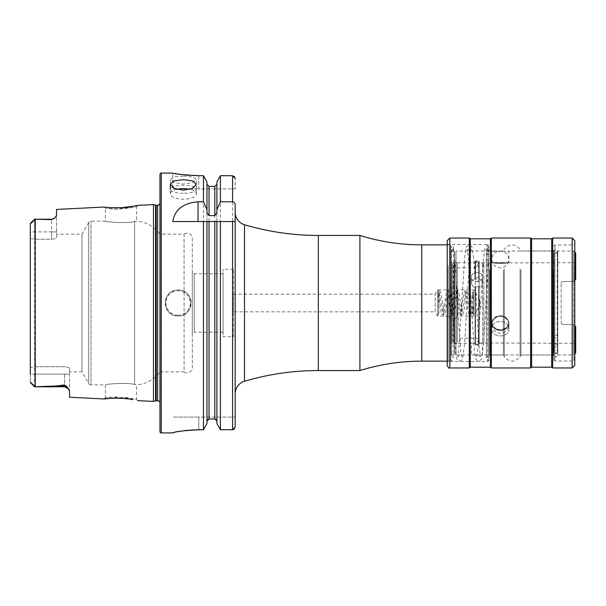 <?xml version="1.0" encoding="UTF-8"?>
<svg xmlns="http://www.w3.org/2000/svg" width="606" height="606" viewBox="0 0 606 606"><rect width="100%" height="100%" fill="white"/><g stroke="black" fill="none" stroke-linecap="round" stroke-linejoin="round"><path stroke-width="0.45" stroke-dasharray="3.03 2.27" d="M137.698 400.642L136.577 399.399L132.025 398.422L115.526 396.975L105.391 397.718L109.974 397.218L126.972 397.627L136.577 399.399L136.577 384.787L134.63 384.499L136.577 384.787A31.179 31.179 0 0 0 159.961 371.857L159.961 234.143A31.179 31.179 0 0 0 136.577 221.213L134.63 221.501C127.949 223.743 104.474 221.811 105.391 221.152L90.998 221.152A2.598 2.598 0 0 0 88.749 222.447L88.749 383.553L88.749 222.447L81.999 234.143L81.999 371.857L88.749 383.553A2.598 2.598 0 0 0 90.998 384.848L90.998 221.152L90.998 384.848L105.391 384.848L105.391 397.718L104.141 398.96M132.843 399.665L122.639 398.4M121.109 398.309L109.072 398.453M132.737 206.358L137.698 205.358L136.577 206.601C137.335 206.805 118.905 210.214 109.974 208.782L105.391 208.282L115.534 209.025L132.01 207.578L136.577 206.601L136.577 221.213L134.63 221.501L134.63 384.499C127.949 382.257 104.474 384.189 105.391 384.848C104.497 384.189 127.911 382.25 134.63 384.499L134.63 221.501C127.911 223.75 104.497 221.811 105.391 221.152L105.391 208.282L104.141 207.04L109.072 207.547M183.345 176.043L174.157 176.914L170.354 179.437L174.157 182.588L183.345 184.072L192.526 182.588L196.336 179.437L192.534 176.914L183.345 176.043M183.345 193.291A12.991 4.015 0 0 1 170.354 189.277A12.991 4.015 0 0 1 183.345 185.262A12.991 4.015 0 0 1 196.336 189.277A12.991 4.015 0 0 1 183.345 193.291M176.876 189.345A12.991 5.287 0 0 0 170.354 193.928A12.991 5.287 0 0 0 183.345 199.207A12.991 5.287 0 0 0 196.336 193.928A12.991 5.287 0 0 0 189.814 189.345M450.978 262.852L450.978 343.147L450.978 262.852A0.523 0.523 0 0 1 451.5 262.337L454.651 262.337A0.523 0.523 0 0 1 454.788 262.353L456.174 262.724L456.174 343.276L456.174 262.724L475.013 262.724L475.013 278.608C472.794 279.374 471.627 280.79 471.506 282.866C471.627 284.987 472.794 286.517 475.013 287.441C472.794 286.517 471.627 284.987 471.506 282.866L471.506 277.018C471.165 283.267 482.755 283.267 482.421 277.018C482.755 283.26 471.173 283.282 471.506 277.018C471.165 271.079 482.755 271.071 482.421 277.018C482.755 271.087 471.173 271.064 471.506 277.018L471.506 282.866C471.627 280.79 472.794 279.374 475.013 278.608L475.536 277.593L478.649 277.654L479.172 278.699C481.232 279.502 482.315 280.889 482.421 282.866C482.323 284.881 481.24 286.373 479.172 287.342C481.232 286.373 482.315 284.881 482.421 282.866C482.323 280.889 481.24 279.502 479.172 278.699L479.172 262.724L493.261 262.906C497.98 263.693 502.7 263.693 507.434 262.906L491.769 262.595L491.769 251.035C491.239 251.808 509.449 251.808 508.919 251.035C509.457 251.801 491.254 251.808 491.769 251.035L456.045 251.035L456.045 354.964L471.506 354.964L471.506 343.276L475.013 342.951L475.536 344.7L478.649 344.708L479.172 342.966L573.624 343.276L573.624 324.498L573.624 354.964L573.624 324.498L573.624 343.276L575.7 344.473L575.7 326.581L573.624 324.498L562.451 324.498L573.624 324.498L575.7 326.581L575.7 344.473M482.421 277.018L482.421 282.866L482.421 277.018M475.013 287.441L475.536 286.714L479.172 286.714L479.172 287.342L478.649 286.638L475.013 286.82L475.013 342.951L475.013 287.441M507.434 319.733A8.052 6.977 180 0 0 500.344 316.067A8.052 6.977 180 0 0 493.261 319.733L491.989 323.134L493.261 319.733C497.98 314.529 502.7 314.529 507.434 319.733L508.707 323.134L507.434 319.733C502.715 314.529 497.996 314.529 493.261 319.733A8.052 6.977 180 0 1 500.344 316.067A8.052 6.977 180 0 1 507.434 319.733M508.919 323.203A8.575 7.423 180 0 0 500.344 315.779A8.575 7.423 180 0 0 491.769 323.203L491.769 328.982C491.239 338.178 509.449 338.178 508.919 328.982C509.457 319.029 491.254 318.998 491.769 328.982C491.239 319.021 509.449 319.014 508.919 328.982C509.457 338.163 491.254 338.193 491.769 328.982L491.769 323.203A8.575 7.423 180 0 1 500.344 315.779A8.575 7.423 180 0 1 508.919 323.203L508.919 328.982L508.919 323.203A8.575 7.423 180 0 1 500.344 330.626A8.575 7.423 180 0 1 491.769 323.203A8.575 7.423 180 0 0 500.344 330.626A8.575 7.423 180 0 0 508.919 323.203M507.434 326.361A8.052 6.977 180 0 1 500.344 330.02A8.052 6.977 180 0 1 493.261 326.361C497.98 330.778 502.7 330.778 507.434 326.361L508.707 323.134L507.434 326.361C502.715 330.778 497.996 330.778 493.261 326.361L491.989 323.134L493.261 326.361A8.052 6.977 180 0 0 500.344 330.02A8.052 6.977 180 0 0 507.434 326.361M557.77 251.035L557.77 354.964L557.77 251.035L573.624 251.035L573.624 281.502L573.624 262.724L507.434 262.906L508.919 262.595L508.919 251.035L553.611 251.035L553.611 354.964L471.506 354.964L482.421 354.964L482.421 343.276L479.172 342.966L479.172 287.342L479.172 344.208L479.172 286.714L479.172 344.208L478.649 344.708L475.536 344.7L475.013 344.193L475.013 286.82L475.013 344.193L475.013 342.951L454.788 343.647L454.788 262.353L454.788 343.647A0.523 0.523 0 0 1 454.651 343.663L454.651 262.337L454.651 343.663L451.5 343.663L451.5 262.337L451.5 343.663A0.523 0.523 0 0 1 450.978 343.147M508.919 262.595L491.769 262.595L508.919 262.595M450.978 318.718L448.379 316.12L448.379 289.88L437.729 289.88L437.729 316.12L437.729 289.88L435.153 294.168L233.492 294.168L233.492 311.832L435.153 311.832L435.153 294.168L435.153 311.832L437.729 316.12L448.379 316.12L448.379 289.88L450.978 287.282L450.978 318.718L450.978 287.282M359.903 370.561L359.903 235.439M447.213 361.138L450.069 361.138A0.78 0.78 0 0 0 450.849 360.358L450.849 245.642L450.849 360.358M447.213 244.862L450.069 244.862A0.78 0.78 0 0 1 450.849 245.642M450.849 355.101A0.523 0.523 0 0 1 451.364 354.578L454.523 354.578A0.523 0.523 0 0 1 454.659 354.593L456.045 354.964L456.045 251.035L454.659 251.407L454.659 354.593L454.659 251.407A0.523 0.523 0 0 1 454.523 251.422L451.364 251.422L451.364 354.578L451.364 251.422A0.523 0.523 0 0 1 450.849 250.899L450.849 355.101L450.849 250.899M557.77 252.528L557.77 353.472L557.77 252.528A0.523 0.523 0 0 1 557.255 253.043L554.134 253.043L554.134 352.957L554.134 253.043A0.523 0.523 0 0 1 553.611 252.528L553.611 353.472L553.611 252.528M557.77 353.472A0.523 0.523 0 0 0 557.255 352.957L554.134 352.957A0.523 0.523 0 0 0 553.611 353.472M557.77 354.964L573.624 354.964L574.791 353.798M561.148 323.203L562.451 324.498L573.624 324.498L574.791 325.672L573.624 324.498L562.451 324.498L561.148 323.203L562.451 324.498L561.148 323.203L561.148 282.797L561.148 323.203M562.451 281.502L561.148 282.797L562.451 281.502L561.148 282.797L562.451 281.502L573.624 281.502L562.451 281.502M575.7 352.889L575.7 326.581M178.149 290.009A12.991 12.991 0 0 0 165.158 303A12.991 12.991 0 0 0 178.149 315.991C194.912 316.794 194.905 289.206 178.149 290.009C161.385 289.191 161.401 316.817 178.149 315.991A12.991 12.991 0 0 0 191.14 303A12.991 12.991 0 0 0 178.149 290.009A12.991 12.991 0 0 1 191.14 303A12.991 12.991 0 0 1 178.149 315.991M56.547 234.143L56.547 237.446L56.547 234.143L81.999 234.143L81.999 371.857L69.538 371.857L69.538 368.554L69.538 391.006L69.538 374.114L34.587 374.114L34.587 386.795L55.388 386.03L64.6 384.946L66.925 386.583L69.538 391.006L69.538 397.225M30.3 223.743L30.3 231.886L34.587 231.886L34.587 219.205L32.838 221.614L30.3 223.743L30.3 382.257L32.838 384.386L34.587 386.795L64.6 386.795L64.6 384.946M233.492 336.777L233.492 269.223L233.492 336.777L223.099 336.777L223.099 269.223L223.099 336.777M233.492 269.223L223.099 269.223M235.181 212.274L235.181 221.538M159.961 402.248A2.591 2.591 0 0 1 160.189 403.732L159.961 200.609L159.961 405.391M159.961 203.752A2.591 2.591 0 0 0 160.189 202.268L159.961 200.609M159.961 234.143L159.961 371.857L184.08 371.857L184.08 234.143L159.961 234.143M184.08 234.143L184.08 371.857A5.196 5.196 0 0 0 192.307 367.637L192.307 238.363A5.196 5.196 0 0 0 184.08 234.143M192.307 238.363L192.307 367.637M223.099 273.768L223.099 332.232L223.099 273.768L194.261 273.768L194.261 332.232L192.307 334.179L192.307 271.821L192.307 334.179M223.099 332.232L194.261 332.232L194.261 273.768L192.307 271.821M30.3 231.886L30.3 238.423L30.3 231.886L56.547 231.886L56.547 237.446C56.313 238.461 54.669 239.059 51.608 239.241L34.587 239.241L34.587 366.759L64.6 366.759C67.652 366.941 69.304 367.539 69.538 368.554L69.538 371.857M479.172 262.724L479.172 278.699L478.649 277.654L475.013 277.987L475.013 261.489A0.523 0.523 0 0 1 475.536 260.974L478.649 260.974A0.523 0.523 0 0 1 479.172 261.489L479.172 278.078L479.172 261.489M475.013 261.489L475.013 262.724M575.7 261.527L573.624 262.724L573.624 281.502L575.7 279.419L575.7 253.111M574.791 280.328L573.624 281.502L573.624 251.035L574.791 252.202M553.611 354.964L553.611 251.035M507.434 262.906C502.715 263.693 497.996 263.693 493.261 262.906L507.434 262.906M34.587 386.795L34.587 366.759L34.587 374.114L30.3 374.114L30.3 367.577L34.587 366.759L64.6 366.759C67.652 366.941 69.304 367.539 69.538 368.554L69.538 374.114L30.3 374.114L30.3 238.423L30.3 367.577L34.587 366.759L34.587 239.241L30.3 238.423L34.587 239.241L51.608 239.241C54.669 239.059 56.313 238.461 56.547 237.446L56.547 209.426M30.3 374.114L30.3 382.257L32.838 384.386M35.239 219.213L34.587 219.205L34.587 239.241L34.587 231.886L51.608 231.886L51.608 219.205L51.608 219.63L35.239 219.213L35.239 386.787M56.123 216.539L54.964 217.88L51.608 219.63M114.89 207.813L119.109 207.775M119.64 207.76L121.367 207.676M153.462 204.57L153.462 401.43M206.964 212.797L206.964 423.488L206.964 221.538L214.812 221.538M216.887 212.797L216.887 221.538M172.824 188.928L198.806 188.928L172.824 188.928L172.824 173.081L174.801 173.46M175.785 173.642L177.24 173.892M180.383 174.376L184.345 174.884M188.746 175.308L193.768 175.604M198.806 175.702L198.806 188.928L235.181 188.928L235.181 178.361L235.181 188.928L198.806 188.928L198.806 175.702L203.449 175.702L203.449 429.737L198.806 429.737L198.806 417.072L172.824 417.072L235.181 417.072L235.181 427.071L234.424 428.95M173.308 432.699L173.99 432.51M174.808 432.313L177.217 431.79M180.346 431.23L184.353 430.646M188.716 430.177L191.231 429.987M206.964 181.921L206.964 423.488M206.964 184.269L209.04 186.398L214.812 186.398L214.812 418.988L208.237 419.163M206.964 421.132L207.563 419.632M216.887 181.921L216.887 423.488M234.431 176.498L232.583 175.702L220.402 175.702L220.402 429.737M198.806 429.737L198.806 417.072L235.181 417.072L235.181 427.071M159.961 174.376L159.961 431.623M233.492 311.832L233.492 294.168M172.824 221.538L203.449 221.538M220.402 221.538L235.083 221.538M54.964 217.88L51.608 219.205L51.608 239.241L51.608 231.886L56.547 231.886L56.547 215.319M477.119 278.987A1.947 1.114 180 0 0 475.172 280.101A1.947 1.114 180 0 0 477.119 281.214A1.947 1.114 180 0 0 479.066 280.101A1.947 1.114 180 0 0 477.119 278.987M477.119 262.436A1.947 1.879 180 0 0 475.172 264.314A1.947 1.879 180 0 0 477.119 266.193A1.947 1.879 180 0 0 479.066 264.314A1.947 1.879 180 0 0 477.119 262.436M483.846 341.913L483.846 264.087L483.846 341.913L482.55 343.208L482.55 262.792L482.55 343.208L479.172 343.208L479.172 262.792L479.172 343.208M483.846 264.087L482.55 262.792L479.172 262.792M457.341 338.209L457.341 267.791L457.341 338.209L479.172 338.209L479.172 267.791L479.172 338.209M457.341 267.791L479.172 267.791M452.667 264.087L452.667 341.913L452.667 264.087L453.962 262.792L453.962 343.208L457.341 343.208L457.341 262.792L457.341 343.208M452.667 341.913L453.962 343.208L453.962 262.792L457.341 262.792M452.667 284.812L457.735 289.88L473.71 289.88L479.649 299.75L483.846 299.75L483.846 306.25L479.649 306.25L479.649 299.75L479.649 306.25L473.71 316.12L457.735 316.12L457.735 289.88L457.735 316.12L452.667 321.188L452.667 284.812L452.667 321.188M473.71 316.12L473.71 289.88L473.71 316.12M483.846 306.25L483.846 299.75M573.753 266.072L573.753 361.009L573.753 266.072M553.876 266.731L553.876 359.972L553.876 266.731M553.876 269.382L553.876 355.813L553.876 269.382M553.096 269.875L553.096 355.033L553.096 269.875M521.001 269.875L521.001 355.033L521.001 269.875M503.374 269.875L503.374 355.033L503.374 269.875M489.565 269.875L489.565 355.033L489.565 269.875M488.784 269.382L488.784 355.813L488.784 269.382M488.784 266.405L488.784 360.487L488.784 266.405M448.251 265.739L448.251 361.532L448.251 265.739M488.784 360.487L487.747 361.532L487.747 244.468L487.747 361.532L448.251 361.532L447.213 362.57L447.213 243.43L447.213 365.357M469.294 367.963L469.294 238.037M491.383 367.963L491.383 238.037M530.621 367.963L530.621 238.037M552.702 367.963L552.702 238.037M574.791 365.357L574.791 240.643M553.876 359.972L554.914 361.009L573.753 361.009L574.791 362.047L574.791 243.953L573.753 244.991L554.914 244.991L554.914 361.009L554.914 244.991L553.876 246.028M439.024 295.63L438.82 313.59L437.729 315.317L437.729 294.683L439.024 295.63L437.729 296.432L437.729 291.228L438.918 290.66L437.729 294.683L437.729 315.075L437.729 294.024A1.303 1.182 178.7 0 0 437.729 291.857M473.71 296.432L473.71 307.871A1.303 0.644 -179.4 0 0 472.938 308.446A1.303 0.644 -179.4 0 0 473.71 309.045L473.71 315.271C472.46 314.469 472.869 315.832 472.672 304.22L472.513 292.13L473.71 293.251L473.71 304.932L472.051 313.999L470.407 315.34L465.908 290.66L461.408 315.34L456.909 290.66L452.409 315.34L447.91 290.66L443.418 315.34L438.918 290.66L440.448 291.736L441.054 293.66L444.221 313.113L442.615 313.113L446.539 291.471L447.91 290.66L449.561 292.001L450.334 295.054L453.212 313.113L451.606 313.113L455.538 291.471L456.909 290.66L458.56 292.001L459.333 295.054L462.211 313.113L460.605 313.113L463.067 297.652L464.529 291.471L465.908 290.66L467.559 292.001L468.324 295.054L471.21 313.113L469.605 313.113L472.422 295.395L473.71 296.432L473.71 304.227L473.71 294.683L472.422 295.395M472.938 308.446L472.839 313.863L473.71 312.81L473.71 294.683L472.059 307.984L470.407 315.34L469.029 314.529L467.567 308.348L465.105 292.887L466.711 292.887L463.825 310.946L463.06 313.999L461.408 315.34L460.037 314.529L456.106 292.887L457.712 292.887L454.833 310.946L454.061 313.999L452.409 315.34L451.038 314.529L447.114 292.887L448.713 292.887L445.834 310.946L445.062 313.999L443.418 315.34L442.039 314.529C441.312 313.052 440.706 310.12 440.214 305.75L438.115 292.88L439.721 292.88L439.017 295.728M472.415 295.486C472.377 290.153 472.566 291.448 473.71 290.66L473.71 294.683M437.729 294.024L437.729 312.764L438.767 313.863L438.502 292.91M555.694 347.238A1.947 1.598 180 0 1 555.694 344.034A1.947 1.598 180 0 1 555.694 347.238M555.694 337.777A1.947 1.257 180 0 1 553.74 336.519A1.947 1.257 180 0 1 555.694 335.262A1.947 1.257 180 0 1 557.641 336.519A1.947 1.257 180 0 1 555.694 337.777M453.447 249.195C453.909 246.96 453.046 245.627 450.849 245.188L450.849 246.703L453.447 249.195L450.849 251.763L450.849 277.548L450.849 246.703L450.849 352.457L450.849 268.541A2.598 1.697 179.9 0 0 452.924 266.875A2.598 1.697 179.9 0 0 450.849 265.208L450.849 360.797C451.932 359.373 453.371 362.752 453.174 354.305L453.417 247.937C453.402 249.142 452.546 249.96 450.849 250.384L450.849 355.631C452.424 356.267 453.19 357.078 453.129 358.063L452.924 266.875M488.784 251.763L488.784 258.55L488.784 245.278L488.784 246.703L486.186 249.263L488.784 251.763L488.784 355.442L488.784 254.467A2.598 2.394 -179.8 0 1 488.784 249.778L488.784 360.797C487.035 360.184 486.254 359.237 486.444 357.964L486.186 249.263M486.709 252.111L486.459 358.063C486.171 357.267 486.944 356.457 488.784 355.631L488.784 246.703M421.768 361.138L421.768 244.862M450.069 244.862L450.069 361.138L450.069 244.862M454.523 251.422L454.523 354.578L454.523 251.422M557.255 253.043L557.255 352.957L557.255 253.043M178.149 315.211A12.211 12.211 0 0 1 165.938 303A12.211 12.211 0 0 1 178.149 290.789A12.211 12.211 0 0 1 190.36 303A12.211 12.211 0 0 1 178.149 315.211M64.6 374.114L64.6 386.795L64.6 374.114M31.057 223.288L32.838 221.614M318.332 235.439L318.332 370.561M244.483 224.728L244.483 381.272M160.189 202.268L160.189 403.732L160.189 202.268M157.628 205.214L157.628 400.786M156.227 205.214L156.227 400.786M155.56 205.131L155.56 400.869M478.649 260.974L478.649 277.654L478.649 260.974M475.536 260.974L475.536 277.593L475.536 260.974M475.536 344.7L475.536 286.714L475.536 344.7M478.649 344.708L478.649 286.638L478.649 344.708M161.257 173.081L161.257 432.919M209.04 186.398L209.04 418.988M232.583 175.702L232.583 429.737M66.925 386.583A4.939 4.636 180 0 0 64.6 386.03L55.388 386.03M520.069 268.844L520.069 356.654L520.069 268.844M504.313 268.844L504.313 356.654L504.313 268.844M449.811 367.963L449.811 238.037M470.301 367.183L470.301 238.817M490.375 367.183L490.375 238.817M531.621 367.183L531.621 238.817M551.695 367.183L551.695 238.817M572.193 367.963L572.193 238.037M170.354 193.928L170.354 179.437M160.219 403.369L160.219 202.631L160.219 403.369M51.608 219.205L34.587 219.205M196.336 193.928L196.336 184.315M196.336 189.277L196.336 179.437M475.172 264.314L475.172 280.101M477.119 345.026L475.172 343.079L477.119 341.133L479.066 343.079C478.339 344.723 477.687 345.375 477.119 345.026M477.119 260.974L475.172 262.921L477.119 264.867L479.066 262.921L477.119 260.974M479.066 264.314L479.066 280.101M491.905 324.793A8.446 8.446 0 0 0 503.95 332.436A8.446 8.446 0 0 0 500.344 316.347A8.446 8.446 0 0 0 491.905 324.793A8.446 8.446 0 0 0 503.533 332.611A8.446 8.446 0 0 0 500.344 316.347A8.446 8.446 0 0 0 491.905 324.793M488.784 250.187L489.565 250.967L503.374 250.967L504.313 249.346C509.563 243.362 514.82 243.362 520.069 249.346L521.001 250.967L553.096 250.967L553.876 250.187M447.213 243.43L448.251 244.468L487.747 244.468L488.784 245.513M553.876 355.813L553.096 355.033L521.001 355.033L520.069 356.654C514.82 362.638 509.563 362.638 504.313 356.654L503.374 355.033L489.565 355.033L488.784 355.813M508.782 259.027A8.446 8.446 0 0 0 499.965 250.975A8.446 8.446 0 0 0 491.913 259.792A8.446 8.446 0 0 0 500.73 267.852A8.446 8.446 0 0 0 508.782 259.027M557.641 336.519L557.641 251.096L555.694 253.043L553.74 251.096L553.74 354.904L555.694 356.851C556.369 357.131 557.02 356.479 557.641 354.904L557.641 251.096C557.02 249.52 556.369 248.869 555.694 249.149L553.74 251.096L553.74 336.519M553.74 345.632L553.74 354.904L555.694 352.957L557.641 354.904L557.641 345.632M453.379 248.634C454.144 252.187 454.879 259.368 455.583 270.185L458.242 316.37L460.871 352.472L461.643 356.745L459.636 355.616L457.636 356.737L458.689 350.033L464.567 258.898C465.87 246.468 466.173 247.112 467.256 245.9L469.12 245.188C470.733 245.43 471.718 246.271 472.082 247.71L473.68 258.891C475.642 280.442 477.604 332.088 479.558 350.026L480.611 356.745L478.611 355.616L476.604 356.737L477.664 350.018L483.346 261.095C484.777 246.172 485.148 247.225 486.11 245.998L488.784 245.278M450.841 277.427C452.637 306.848 454.348 346.541 456.113 355.866C456.469 359.055 457.644 360.706 459.636 360.812C461.249 360.57 462.234 359.729 462.598 358.29L464.196 347.109C466.158 325.558 468.12 273.912 470.074 255.974L471.127 249.255L469.12 250.384L467.12 249.263L468.173 255.967L474.051 347.102C475.354 359.532 475.657 358.888 476.74 360.1L478.611 360.812C480.217 360.57 481.202 359.729 481.565 358.29L483.164 347.109C484.891 329.202 486.762 280.995 488.784 258.55M486.254 249.823L486.095 249.278L488.784 250.286"/><path stroke-width="0.91" d="M66.925 386.583A4.939 4.636 0 0 0 64.6 386.03L64.6 386.795L68.614 388.87A4.939 4.939 0 0 0 64.6 386.795L34.587 386.795L55.388 386.03L64.6 384.946L66.925 386.583L69.538 391.006L69.538 397.225L104.141 398.96C103.391 398.604 123.23 397.263 132.805 399.657L132.843 399.665M122.639 398.4L121.109 398.309M159.961 402.248A2.591 2.591 0 0 0 157.628 400.786L156.227 400.786A2.598 2.598 0 0 0 155.56 400.869L155.56 205.131L153.462 204.57L137.698 205.358L132.782 206.351C123.268 208.737 103.376 207.396 104.141 207.04L56.547 209.426L56.547 215.319L54.964 217.88A4.939 4.939 0 0 1 51.608 219.205L51.608 219.63L34.587 219.205L51.608 219.205M183.345 190.193L174.157 188.345L170.354 184.315L174.157 180.876L183.345 179.626L192.526 180.876L196.336 184.315L192.534 188.345L183.345 190.193M189.814 189.345A12.991 5.287 0 0 0 183.345 188.64A12.991 5.287 0 0 0 176.876 189.345M447.213 244.862L421.768 244.862A207.873 207.873 0 0 1 359.903 235.439L359.903 370.561L318.332 370.561L318.332 235.439L359.903 235.439M421.768 244.862L421.768 361.138A207.873 207.873 0 0 0 359.903 370.561M421.768 361.138L447.213 361.138M575.7 326.581L574.791 325.672L575.7 326.581L575.7 352.889L574.791 353.798M34.587 219.205L30.451 223.341L34.587 219.205L32.838 221.614L30.3 223.743L30.3 231.886M54.964 217.88L51.608 219.63M234.424 428.95L232.59 429.737L220.402 429.737L232.583 429.737L235.181 427.071L235.181 393.726A12.991 12.991 0 0 1 244.483 381.272A259.838 259.838 0 0 1 318.332 370.561M191.231 429.987L203.449 429.737L206.964 423.488L203.449 429.737L203.449 221.538L172.824 221.538C174.634 209.752 183.042 203.169 198.048 201.79L203.449 201.79L206.964 209.729L206.964 212.797L209.04 215.622L214.812 215.622L216.887 212.797L216.887 209.729L220.402 201.79L232.583 201.79C234.31 202.177 235.181 203.298 235.181 205.146L235.181 212.274A12.991 12.991 0 0 0 244.483 224.728A259.838 259.838 0 0 0 318.332 235.439M161.257 173.081A1.303 1.303 0 0 0 159.961 174.376L159.961 431.623A1.303 1.303 0 0 0 161.257 432.919L161.257 173.081L172.824 173.081C174.354 173.945 183.012 174.823 198.806 175.702L203.449 175.702L206.964 181.921L203.449 175.702L203.449 201.79M157.628 400.786L157.628 205.214A2.591 2.591 0 0 0 159.961 203.752M157.628 205.214L156.227 205.214A2.598 2.598 0 0 1 155.56 205.131M155.56 400.869L153.462 401.43L153.462 204.57M198.806 429.737C183.027 430.654 174.361 431.707 172.824 432.896L161.257 432.919M137.698 400.642L153.462 401.43M574.791 280.328L575.7 279.419L574.791 280.328L575.7 279.419L575.7 253.111L574.791 252.202M30.3 374.114L30.3 223.743M56.547 215.319L56.123 216.539M109.072 207.547L114.89 207.813M119.109 207.775L119.64 207.76M121.367 207.676L132.737 206.358M109.072 398.453L104.141 398.96M32.838 384.386L30.3 382.257L32.838 384.386L34.587 386.795L30.451 382.659L34.587 386.795M206.964 423.488L206.964 221.538L203.449 221.538L235.181 221.538L235.181 427.071M215.63 419.163L216.887 421.132L214.812 418.988L209.04 418.988L206.964 421.132M216.887 423.488L220.402 429.737L216.887 423.488L216.887 221.538M220.402 429.737L220.402 221.538L214.812 221.538L214.812 418.988M174.801 173.46L175.785 173.642M177.24 173.892L180.383 174.376M184.345 174.884L188.746 175.308M193.768 175.604L198.806 175.702M172.824 432.896L173.308 432.699M173.99 432.51L174.808 432.313M177.217 431.79L180.346 431.23M184.353 430.646L188.716 430.177M206.964 209.729L206.964 181.921M214.812 215.622L214.812 186.398L216.887 184.269L214.812 186.398L209.04 186.398L206.964 184.269M207.563 419.632L208.237 419.163M216.887 209.729L216.887 181.921L220.402 175.702L216.887 181.921M220.402 201.79L220.402 175.702L232.583 175.702L235.181 178.361L234.431 176.498M235.181 393.726L235.181 205.146M447.213 240.643L447.213 365.357C448.311 367.751 449.175 368.622 449.811 367.963L449.811 238.037L447.213 240.643L447.213 362.57M449.811 238.037L469.294 238.037L469.294 367.963L470.301 367.183L490.375 367.183L491.383 367.963L530.621 367.963L531.621 367.183L551.695 367.183L552.702 367.963L572.193 367.963L574.791 365.357L574.791 240.643L572.193 238.037L572.193 367.963M469.294 238.037L470.301 238.817L490.375 238.817L491.383 238.037L491.383 367.963M491.383 238.037L530.621 238.037L530.621 367.963M530.621 238.037L531.621 238.817L551.695 238.817L552.702 238.037L552.702 367.963M574.791 243.953L574.791 362.047M156.227 400.786L156.227 205.214M35.239 386.787L35.239 219.213M209.04 418.988L209.04 221.538M232.583 429.737L232.583 221.538M209.04 215.622L209.04 186.398M232.583 201.79L232.583 175.702M244.483 381.272L244.483 224.728M198.048 201.79L198.048 221.538M31.057 223.288L32.838 221.614M55.388 386.03L64.6 386.03L64.6 384.946M470.301 238.817L470.301 367.183M490.375 238.817L490.375 367.183M531.621 238.817L531.621 367.183M551.695 238.817L551.695 367.183M170.354 189.277L170.354 184.315M449.811 367.963L469.294 367.963M552.702 238.037L572.193 238.037"/></g></svg>
